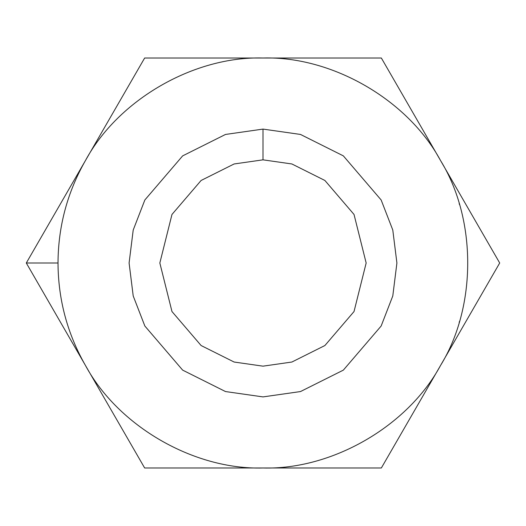 <?xml version="1.0" encoding="UTF-8"?>
<svg xmlns="http://www.w3.org/2000/svg" width="526" height="526" viewBox="0 0 526 526"><rect width="100%" height="100%" fill="white"/><g stroke="black" fill="none" stroke-linecap="round" stroke-linejoin="round"><path stroke-width="0.79" d="M459.178 322.458L459.507 321.347M85.475 365.491C67.348 333.734 58.195 299.57 58.011 263L26.3 263L85.475 365.491L26.3 263L144.65 58.011L381.35 58.011L499.7 263L381.35 467.989L144.65 467.989L85.475 365.491L144.65 467.989L263 467.989C194.002 470.007 118.225 426.264 85.475 365.491C118.225 426.264 194.002 470.007 263 467.989L381.35 467.989L499.7 263L440.525 160.509C476.773 219.25 476.773 306.75 440.525 365.491C407.775 426.264 331.998 470.007 263 467.989C331.998 470.007 407.775 426.264 440.525 365.491C476.773 306.75 476.773 219.25 440.525 160.509L381.35 58.011L263 58.011C331.998 55.993 407.775 99.736 440.525 160.509C407.775 99.736 331.998 55.993 263 58.011L144.65 58.011L85.475 160.509C118.225 99.736 194.002 55.993 263 58.011C194.002 55.993 118.225 99.736 85.475 160.509L26.3 263L58.011 263C58.195 226.43 67.348 192.266 85.475 160.509C67.348 192.266 58.195 226.43 58.011 263C58.195 299.57 67.348 333.734 85.475 365.491M263 129.094L300.497 134.446L343.346 155.874L381.153 199.985L392.79 230.04L396.906 263L392.79 295.96L381.153 326.015L343.346 370.126L300.497 391.554L263 396.906L225.503 391.554L182.654 370.126L144.847 326.015L133.209 295.96L129.094 263L133.209 230.04L144.847 199.985L182.654 155.874L225.503 134.446L263 129.094L225.503 134.446L182.654 155.874L144.847 199.985L133.209 230.04L129.094 263L133.209 295.96L144.847 326.015L182.654 370.126L225.503 391.554L263 396.906L300.497 391.554L343.346 370.126L381.153 326.015L392.79 295.96L396.906 263L392.79 230.04L381.153 199.985L343.346 155.874L300.497 134.446L263 129.094L263 159.838L234.116 163.967L201.103 180.471L171.976 214.457L159.838 263L171.976 311.543L201.103 345.529L234.116 362.033L263 366.162L291.884 362.033L324.897 345.529L354.024 311.543L366.162 263L354.024 214.457L324.897 180.471L291.884 163.967L263 159.838L291.884 163.967L324.897 180.471L354.024 214.457L366.162 263L354.024 311.543L324.897 345.529L291.884 362.033L263 366.162L234.116 362.033L201.103 345.529L171.976 311.543L159.838 263L171.976 214.457L201.103 180.471L234.116 163.967L263 159.838L263 129.094M459.178 203.542L459.507 204.653"/></g></svg>
